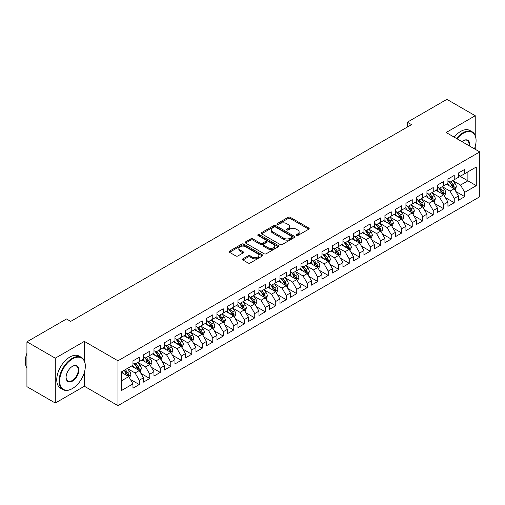 <?xml version="1.0" encoding="UTF-8"?>
<svg xmlns="http://www.w3.org/2000/svg" width="505" height="505" viewBox="0 0 505 505"><rect width="100%" height="100%" fill="white"/><g stroke="black" fill="none" stroke-linecap="round" stroke-linejoin="round"><path stroke-width="0.76" d="M296.366 235.513A1.023 0.587 0 0 0 297.805 235.513L308.757 229.194A1.458 0.84 0 0 0 309.18 228.601A1.458 0.84 0 0 0 308.757 228.001L290.205 217.295A1.458 0.84 0 0 0 288.147 217.295L277.195 223.614A1.023 0.587 0 0 0 276.898 224.031A1.023 0.587 0 0 0 277.195 224.447A1.023 0.587 0 0 0 278.64 224.447L280.054 223.633A4.665 2.695 0 0 1 286.651 223.633L288.197 224.523A4.665 2.695 0 0 1 289.561 226.429A4.665 2.695 0 0 1 288.197 228.329L286.777 229.15A1.023 0.587 0 0 0 286.48 229.567A1.023 0.587 0 0 0 286.777 229.983A1.023 0.587 0 0 0 288.222 229.983L289.636 229.163A4.665 2.695 0 0 1 296.233 229.163L297.78 230.053A4.665 2.695 0 0 1 299.143 231.959A4.665 2.695 0 0 1 297.78 233.865L296.366 234.68A1.023 0.587 0 0 0 296.063 235.096A1.023 0.587 0 0 0 296.366 235.513L296.366 234.68M242.905 258.825A1.458 0.84 0 0 0 242.476 259.418A1.458 0.84 0 0 0 242.905 260.012L248.107 263.017A1.458 0.84 0 0 0 250.171 263.017L262.329 255.997A1.458 0.84 0 0 0 262.758 255.404A1.458 0.84 0 0 0 262.329 254.804L243.776 244.098A1.458 0.84 0 0 0 241.718 244.098L229.56 251.118A1.458 0.84 0 0 0 229.131 251.711A1.458 0.84 0 0 0 229.56 252.311L235.841 255.94A1.458 0.84 0 0 0 237.905 255.94L243.107 252.936A1.458 0.84 0 0 0 243.536 252.336A1.458 0.84 0 0 0 243.107 251.743L239.995 249.943A3.901 2.254 0 0 1 238.852 248.353A3.901 2.254 0 0 1 241.257 246.27A3.901 2.254 0 0 1 245.506 246.762L257.72 253.813A3.901 2.254 0 0 1 258.857 255.404A3.901 2.254 0 0 1 256.452 257.481A3.901 2.254 0 0 1 252.203 256.995L250.171 255.82A1.458 0.84 0 0 0 248.107 255.82L242.905 258.825L242.905 260.012M84.36 360.841L84.36 341.393L55.279 358.184L26.929 341.816L66.508 318.964L70.713 321.388L411.506 124.634L407.308 122.21L407.308 127.058M84.36 341.393L117.955 360.791L479.75 151.91L479.75 196.767L117.955 405.648L117.955 360.791M475.237 135.485L475.237 115.721L446.155 132.512L479.75 151.91M475.237 115.721L446.887 99.352L407.308 122.21M280.155 244.515A1.458 0.84 0 0 0 282.219 244.515L294.377 237.495A1.458 0.84 0 0 0 294.806 236.895A1.458 0.84 0 0 0 294.377 236.302L275.831 225.596A1.458 0.84 0 0 0 273.767 225.596L261.609 232.616A1.458 0.84 0 0 0 261.18 233.209A1.458 0.84 0 0 0 261.609 233.802L280.155 244.515M258.459 235.734A1.023 0.587 0 0 1 259.494 235.879L278.337 246.756L266.192 253.769A1.458 0.84 0 0 1 264.134 253.769L245.582 243.056L250.789 240.071L250.789 238.859L245.582 241.863A1.458 0.84 0 0 0 245.159 242.463A1.458 0.84 0 0 0 245.582 243.056L245.582 241.863M250.789 240.071A1.458 0.84 0 0 1 252.847 240.071L252.847 238.859A1.458 0.84 0 0 0 250.789 238.859M252.847 238.859L260.372 243.202A1.458 0.84 0 0 0 262.43 243.202L265.882 241.213A1.458 0.84 0 0 0 266.312 240.614A1.458 0.84 0 0 0 265.882 240.02L258.055 235.5A1.023 0.587 0 0 1 257.752 235.084A1.023 0.587 0 0 1 258.383 234.541A1.023 0.587 0 0 1 259.494 234.667L278.356 245.556A1.458 0.84 0 0 1 278.779 246.15A1.458 0.84 0 0 1 278.356 246.743L278.356 245.556M458.439 175.368L467.889 180.822L467.889 171.851L476.284 167.004L464.739 173.669L464.739 169.364L458.439 173L458.439 177.305L454.235 179.73L454.235 175.431L447.935 179.067L447.935 183.365L443.737 185.796L443.737 181.491L437.437 185.127L437.437 189.432L433.24 191.856L433.24 187.551L426.94 191.187L426.94 195.492L422.742 197.916L422.742 193.611L416.442 197.247L416.442 201.552L412.244 203.976L412.244 199.671L405.944 203.313L405.944 207.612L401.74 210.036L401.74 205.737L395.44 209.373L395.44 213.678L391.242 216.102L391.242 211.797L384.943 215.433L384.943 219.738L380.745 222.162L380.745 217.857L374.445 221.493L374.445 225.798L370.247 228.222L370.247 223.917L363.947 227.559L363.947 231.858L359.749 234.282L359.749 229.983L353.449 233.619L353.449 237.924L349.245 240.348L349.245 236.043L342.945 239.679L342.945 243.984L338.748 246.408L338.748 242.103L332.448 245.739L332.448 250.044L328.25 252.468L328.25 248.163L321.95 251.806L321.95 256.104L317.752 258.528L317.752 254.23L311.452 257.866L311.452 262.171L307.255 264.595L307.255 260.29L300.955 263.926L300.955 268.231L296.751 270.655L296.751 266.35L290.451 269.986L290.451 274.291L286.253 276.715L286.253 272.41L279.953 276.052L279.953 280.351L275.755 282.775L275.755 278.476L269.455 282.112L269.455 286.417L265.258 288.841L265.258 284.536L258.958 288.172L258.958 292.477L254.76 294.901L254.76 290.596L248.46 294.232L248.46 298.537L244.256 300.961L244.256 296.656L237.956 300.292L237.956 304.597L233.758 307.021L233.758 302.722L227.458 306.358L227.458 310.657L223.261 313.087L223.261 308.782L216.961 312.418L216.961 316.723L212.763 319.147L212.763 314.842L206.463 318.478L206.463 322.783L202.265 325.207L202.265 320.902L195.965 324.538L195.965 328.843L191.761 331.267L191.761 326.969L185.461 330.605L185.461 334.903L181.263 337.334L181.263 333.029L174.964 336.665L174.964 340.97L170.766 343.394L170.766 339.089L164.466 342.725L164.466 347.03L160.268 349.454L160.268 345.149L153.968 348.785L153.968 353.09L149.77 355.514L149.77 351.209L143.47 354.851L143.47 359.15L139.266 361.58L139.266 357.275L132.966 360.911L132.966 365.216L121.421 371.882L121.421 390.554L132.966 383.882L128.769 376.61L121.421 372.368M476.284 167.004L476.284 185.67L464.739 192.342L460.535 185.064L452.922 180.67M455.863 191.521L464.739 196.641L464.739 192.342M464.739 196.641L458.439 200.283L458.439 195.978L454.235 198.402L450.037 191.13L442.424 186.73M445.366 197.581L454.235 202.707L454.235 198.402M454.235 202.707L447.935 206.343L447.935 202.038L443.737 204.462L439.539 197.19L431.926 192.796M434.868 203.641L443.737 208.767L443.737 204.462M443.737 208.767L437.437 212.403L437.437 208.098L433.24 210.522L429.042 203.25L421.429 198.856M424.37 209.708L433.24 214.827L433.24 210.522M433.24 214.827L426.94 218.463L426.94 214.158L422.742 216.588L418.544 209.31L410.931 204.916M413.866 215.768L422.742 220.887L422.742 216.588M422.742 220.887L416.442 224.529L416.442 220.224L412.244 222.648L408.04 215.376L400.427 210.976M403.369 221.828L412.244 226.953L412.244 222.648M412.244 226.953L405.944 230.589L405.944 226.284L401.74 228.708L397.542 221.436L389.929 217.043M392.871 227.888L401.74 233.013L401.74 228.708M401.74 233.013L395.44 236.649L395.44 232.344L391.242 234.768L387.045 227.496L379.432 223.103M382.373 233.954L391.242 239.073L391.242 234.768M391.242 239.073L384.943 242.709L384.943 238.404L380.745 240.834L376.547 233.556L368.934 229.163M371.876 240.014L380.745 245.133L380.745 240.834M380.745 245.133L374.445 248.769L374.445 244.47L370.247 246.894L366.049 239.616L358.436 235.223M361.372 246.074L370.247 251.2L370.247 246.894M370.247 251.2L363.947 254.836L363.947 250.53L359.749 252.954L355.545 245.682L347.932 241.289M350.874 252.134L359.749 257.26L359.749 252.954M359.749 257.26L353.449 260.896L353.449 256.591L349.245 259.014L345.048 251.743L337.435 247.349M340.376 258.2L349.245 263.32L349.245 259.014M349.245 263.32L342.945 266.956L342.945 262.65L338.748 265.081L334.55 257.802L326.937 253.409M329.879 264.26L338.748 269.38L338.748 265.081M338.748 269.38L332.448 273.016L332.448 268.717L328.25 271.141L324.052 263.863L316.439 259.469M319.381 270.32L328.25 275.446L328.25 271.141M328.25 275.446L321.95 279.082L321.95 274.777L317.752 277.201L313.555 269.929L305.942 265.535M308.877 276.38L317.752 281.506L317.752 277.201M317.752 281.506L311.452 285.142L311.452 280.837L307.255 283.261L303.05 275.989L295.438 271.595M298.379 282.447L307.255 287.566L307.255 283.261M307.255 287.566L300.955 291.202L300.955 286.897L296.751 289.321L292.553 282.049L284.94 277.655M287.882 288.507L296.751 293.626L296.751 289.321M296.751 293.626L290.451 297.262L290.451 292.963L286.253 295.387L282.055 288.109L274.442 283.715M277.384 294.566L286.253 299.692L286.253 295.387M286.253 299.692L279.953 303.328L279.953 299.023L275.755 301.447L271.557 294.175L263.945 289.775M266.886 300.627L275.755 305.752L275.755 301.447M275.755 305.752L269.455 309.388L269.455 305.083L265.258 307.507L261.06 300.235L253.447 295.842M256.382 306.693L265.258 311.812L265.258 307.507M265.258 311.812L258.958 315.448L258.958 311.143L254.76 313.567L250.556 306.295L242.943 301.902M245.884 312.753L254.76 317.872L254.76 313.567M254.76 317.872L248.46 321.508L248.46 317.209L244.256 319.633L240.058 312.355L232.445 307.962M235.387 318.813L244.256 323.932L244.256 319.633M244.256 323.932L237.956 327.575L237.956 323.269L233.758 325.693L229.56 318.421L221.948 314.022M224.889 324.873L233.758 329.999L233.758 325.693M233.758 329.999L227.458 333.635L227.458 329.329L223.261 331.753L219.063 324.481L211.45 320.088M214.391 330.939L223.261 336.059L223.261 331.753M223.261 336.059L216.961 339.695L216.961 335.389L212.763 337.813L208.565 330.541L200.952 326.148M203.887 336.999L212.763 342.119L212.763 337.813M212.763 342.119L206.463 345.755L206.463 341.456L202.265 343.88L198.061 336.601L190.448 332.208M193.39 343.059L202.265 348.179L202.265 343.88M202.265 348.179L195.965 351.821L195.965 347.516L191.761 349.94L187.563 342.668L179.95 338.268M182.892 349.119L191.761 354.245L191.761 349.94M191.761 354.245L185.461 357.881L185.461 353.576L181.263 356L177.066 348.728L169.453 344.334M172.394 355.185L181.263 360.305L181.263 356M181.263 360.305L174.964 363.941L174.964 359.636L170.766 362.06L166.568 354.788L158.955 350.394M161.897 361.245L170.766 366.365L170.766 362.06M170.766 366.365L164.466 370.001L164.466 365.702L160.268 368.126L156.064 360.848L148.457 356.454M151.393 367.305L160.268 372.425L160.268 368.126M160.268 372.425L153.968 376.067L153.968 371.762L149.77 374.186L145.566 366.914L137.953 362.514M140.895 373.365L149.77 378.491L149.77 374.186M149.77 378.491L143.47 382.127L143.47 377.822L139.266 380.246L135.069 372.974L127.456 368.581M130.397 379.425L139.266 384.551L139.266 380.246M139.266 384.551L132.966 388.187L132.966 383.882M132.966 362.792L135.069 364.004L139.266 361.58M121.421 380.852L128.769 376.61M143.47 356.726L145.566 357.938L149.77 355.514M135.069 372.974L139.266 370.55L131.502 366.062M143.47 377.822L139.266 370.55M153.968 350.666L156.064 351.878L160.268 349.454M145.566 366.914L149.77 364.484L142 360.002M153.968 371.762L149.77 364.484M164.466 344.606L166.568 345.818L170.766 343.394M156.064 360.848L160.268 358.424L152.497 353.942M164.466 365.702L160.268 358.424M174.964 338.546L177.066 339.758L181.263 337.334M166.568 354.788L170.766 352.364L162.995 347.876M174.964 359.636L170.766 352.364M185.461 332.479L187.563 333.691L191.761 331.267M177.066 348.728L181.263 346.304L173.493 341.816M185.461 353.576L181.263 346.304M195.965 326.419L198.061 327.631L202.265 325.207M187.563 342.668L191.761 340.237L183.997 335.756M195.965 347.516L191.761 340.237M206.463 320.359L208.565 321.571L212.763 319.147M198.061 336.601L202.265 334.177L194.494 329.696M206.463 341.456L202.265 334.177M216.961 314.299L219.063 315.511L223.261 313.087M208.565 330.541L212.763 328.117L204.992 323.629M216.961 335.389L212.763 328.117M227.458 308.233L229.56 309.445L233.758 307.021M219.063 324.481L223.261 322.057L215.49 317.569M227.458 329.329L223.261 322.057M237.956 302.173L240.058 303.385L244.256 300.961M229.56 318.421L233.758 315.997L225.987 311.509M237.956 323.269L233.758 315.997M248.46 296.113L250.556 297.325L254.76 294.901M240.058 312.355L244.256 309.931L236.491 305.449M248.46 317.209L244.256 309.931M258.958 290.053L261.06 291.265L265.258 288.841M250.556 306.295L254.76 303.871L246.989 299.383M258.958 311.143L254.76 303.871M269.455 283.987L271.557 285.199L275.755 282.775M261.06 300.235L265.258 297.811L257.487 293.323M269.455 305.083L265.258 297.811M279.953 277.927L282.055 279.139L286.253 276.715M271.557 294.175L275.755 291.751L267.985 287.263M279.953 299.023L275.755 291.751M290.451 271.867L292.553 273.079L296.751 270.655M282.055 288.109L286.253 285.685L278.482 281.203M290.451 292.963L286.253 285.685M300.955 265.807L303.05 267.019L307.255 264.595M292.553 282.049L296.751 279.625L288.986 275.137M300.955 286.897L296.751 279.625M311.452 259.74L313.555 260.959L317.752 258.528M303.05 275.989L307.255 273.565L299.484 269.077M311.452 280.837L307.255 273.565M321.95 253.68L324.052 254.892L328.25 252.468M313.555 269.929L317.752 267.505L309.982 263.017M321.95 274.777L317.752 267.505M332.448 247.62L334.55 248.832L338.748 246.408M324.052 263.863L328.25 261.439L320.479 256.957M332.448 268.717L328.25 261.439M342.945 241.56L345.048 242.772L349.245 240.348M334.55 257.802L338.748 255.379L330.977 250.897M342.945 262.65L338.748 255.379M353.449 235.5L355.545 236.712L359.749 234.282M345.048 251.743L349.245 249.318L341.481 244.83M353.449 256.591L349.245 249.318M363.947 229.434L366.049 230.646L370.247 228.222M355.545 245.682L359.749 243.258L351.979 238.77M363.947 250.53L359.749 243.258M374.445 223.374L376.547 224.586L380.745 222.162M366.049 239.616L370.247 237.192L362.476 232.71M374.445 244.47L370.247 237.192M384.943 217.314L387.045 218.526L391.242 216.102M376.547 233.556L380.745 231.132L372.974 226.65M384.943 238.404L380.745 231.132M395.44 211.254L397.542 212.466L401.74 210.036M387.045 227.496L391.242 225.072L383.472 220.584M395.44 232.344L391.242 225.072M405.944 205.188L408.04 206.4L412.244 203.976M397.542 221.436L401.74 219.012L393.976 214.524M405.944 226.284L401.74 219.012M416.442 199.128L418.544 200.34L422.742 197.916M408.04 215.376L412.244 212.946L404.473 208.464M416.442 220.224L412.244 212.946M426.94 193.068L429.042 194.28L433.24 191.856M418.544 209.31L422.742 206.886L414.971 202.404M426.94 214.158L422.742 206.886M437.437 187.008L439.539 188.22L443.737 185.796M429.042 203.25L433.24 200.826L425.469 196.338M437.437 208.098L433.24 200.826M447.935 180.941L450.037 182.154L454.235 179.73M439.539 197.19L443.737 194.766L435.966 190.278M447.935 202.038L443.737 194.766M458.439 174.882L460.535 176.093L464.739 173.669M450.037 191.13L454.235 188.7L446.47 184.218M458.439 195.978L454.235 188.7M26.929 341.816L26.929 386.672L55.279 403.041L84.36 386.249L117.955 405.648M55.279 358.184L55.279 403.041M475.237 149.303L475.237 146.45M460.535 185.064L467.889 180.822L476.284 185.67M84.36 386.249L84.36 372.425M296.77 235.658L297.78 235.077A4.665 2.695 0 0 0 299.143 233.171L299.143 231.959M289.561 226.429L289.561 227.641A4.665 2.695 0 0 1 288.197 229.541L287.187 230.129M308.757 228.001L308.757 229.194L290.205 218.507A1.458 0.84 0 0 0 288.147 218.507L277.605 224.592M294.358 237.501L275.831 226.808A1.458 0.84 0 0 0 273.767 226.808L261.628 233.815L261.609 232.616M291.802 237.312A1.023 0.587 0 0 0 292.098 236.895A1.023 0.587 0 0 0 291.802 236.479L275.522 227.08A1.023 0.587 0 0 0 274.076 227.08L272.58 227.944A4.665 2.695 0 0 0 271.217 229.844A4.665 2.695 0 0 0 272.58 231.751L283.715 238.177A4.665 2.695 0 0 0 290.306 238.177L291.802 237.312L291.802 238.524A1.023 0.587 0 0 0 292.098 238.107L292.098 236.895M271.217 229.844L271.217 231.063A4.665 2.695 0 0 0 272.58 232.963L272.58 231.751M291.802 238.524L290.306 239.389A4.665 2.695 0 0 1 283.715 239.389L272.58 232.963M252.847 240.071L260.372 244.42A1.458 0.84 0 0 0 262.43 244.42L265.882 242.425A1.458 0.84 0 0 0 266.312 241.832L266.312 240.614M268.18 247.709A3.901 2.254 0 0 0 272.429 248.201A3.901 2.254 0 0 0 274.834 246.118A3.901 2.254 0 0 0 273.691 244.527L269.386 242.046A1.458 0.84 0 0 0 267.328 242.046L263.875 244.035A1.458 0.84 0 0 0 263.446 244.635A1.458 0.84 0 0 0 263.875 245.228L268.18 247.709L268.18 248.927A3.901 2.254 0 0 0 272.429 249.413A3.901 2.254 0 0 0 274.834 247.33L274.834 246.118M263.446 244.635L263.446 245.847A1.458 0.84 0 0 0 263.875 246.44L263.875 245.228M268.18 248.927L263.875 246.44M258.857 255.404L258.857 256.616A3.901 2.254 0 0 1 256.452 258.693A3.901 2.254 0 0 1 252.203 258.207L250.171 257.032A1.458 0.84 0 0 0 248.107 257.032L242.924 260.024M238.852 248.353L238.852 249.565A3.901 2.254 0 0 0 239.995 251.155L239.995 249.943M243.107 251.743L243.107 252.936L239.995 251.155M262.329 254.804L262.329 255.997L243.776 245.31A1.458 0.84 0 0 0 241.718 245.31L229.579 252.317M455.018 190.05L456.318 186.869A3.933 2.272 -120 0 0 455.062 183.523L452.827 180.544M449.273 185.84L447.581 183.574M453.496 188.277L454.191 187.039A3.933 2.272 -120 0 0 453.067 184.672L450.832 181.693M449.564 181.882L452.316 185.556A2.007 1.155 60 0 1 452.682 186.168L454.191 187.039M448.869 181.484L451.805 185.398A3.933 2.272 60 0 1 452.934 187.765L453.01 187.993M444.514 196.11L445.814 192.935A3.933 2.272 -120 0 0 444.564 189.583L442.329 186.604M438.776 191.9L437.084 189.634M442.999 194.337L443.693 193.099A3.933 2.272 -120 0 0 442.569 190.732L440.335 187.759M439.066 187.942L441.818 191.622A2.007 1.155 60 0 1 442.184 192.228L443.693 193.099M438.372 187.544L441.307 191.464A3.933 2.272 60 0 1 442.43 193.825L442.513 194.059M434.016 202.17L435.316 198.995A3.933 2.272 -120 0 0 434.06 195.643L431.832 192.67M428.278 197.96L426.58 195.7M432.501 200.397L433.195 199.166A3.933 2.272 -120 0 0 432.065 196.798L429.837 193.819M428.562 194.002L431.32 197.682A2.007 1.155 60 0 1 431.68 198.288L433.195 199.166M427.874 193.604L430.809 197.524A3.933 2.272 60 0 1 431.933 199.892L432.015 200.119M474.447 148.849A18.117 10.46 120 0 0 476.076 140.693A18.117 10.46 120 0 0 463.268 133.301A18.117 10.46 120 0 0 457.019 138.787M456.476 138.471A18.559 10.719 -60 0 1 462.952 132.752A18.559 10.719 -60 0 1 472.232 131.837A18.559 10.719 -60 0 1 476.076 140.333A18.559 10.719 -60 0 1 476.076 140.516M461.936 141.627A9.058 5.227 -60 0 1 463.268 140.693L463.268 140.693A9.058 5.227 -60 0 1 469.53 146.008M468.949 145.674A8.61 4.974 120 0 0 467.258 140.453A8.61 4.974 120 0 0 463.104 140.788M454.165 137.139A18.559 10.719 -60 0 1 460.642 131.42A18.559 10.719 -60 0 1 469.921 130.505L472.232 131.837M72.183 388.673L72.493 388.49A18.117 10.46 120 0 0 85.307 366.308A18.117 10.46 120 0 0 72.493 358.91A18.117 10.46 120 0 0 59.685 381.098A18.117 10.46 120 0 0 72.493 388.49L72.183 388.673A18.559 10.719 -60 0 1 62.898 389.589A18.559 10.719 -60 0 1 60.057 374.716A18.559 10.719 -60 0 1 72.183 358.367A18.559 10.719 -60 0 1 81.463 357.445A18.559 10.719 -60 0 1 85.307 365.942A18.559 10.719 -60 0 1 85.301 366.125M72.493 366.308L72.493 366.308A9.058 5.227 -60 0 1 78.9 370.001A9.058 5.227 -60 0 1 72.493 381.098A9.058 5.227 -60 0 1 66.092 377.399A9.058 5.227 -60 0 1 72.493 366.308L72.493 366.308M66.092 377.21A8.61 4.974 120 0 0 67.872 380.978A8.61 4.974 120 0 0 72.183 380.549A8.61 4.974 120 0 0 77.808 372.961A8.61 4.974 120 0 0 76.489 366.062A8.61 4.974 120 0 0 72.335 366.396M26.929 368.025A18.559 10.719 -60 0 1 26.929 353.191M62.898 389.589L60.594 388.257A18.559 10.719 -60 0 1 57.747 373.384A18.559 10.719 -60 0 1 69.873 357.029A18.559 10.719 -60 0 1 79.152 356.113L81.463 357.445M423.518 208.23L424.819 205.055A3.933 2.272 -120 0 0 423.562 201.703L421.334 198.73M417.78 204.02L416.082 201.76M421.997 206.457L422.698 205.226A3.933 2.272 -120 0 0 421.568 202.858L419.339 199.879M418.064 200.068L420.823 203.742A2.007 1.155 60 0 1 421.183 204.355L422.698 205.226M417.376 199.664L420.312 203.584A3.933 2.272 60 0 1 421.435 205.952L421.517 206.179M413.021 214.297L414.321 211.115A3.933 2.272 -120 0 0 413.065 207.77L410.836 204.79M407.283 210.086L405.584 207.82M411.499 212.523L412.194 211.286A3.933 2.272 -120 0 0 411.07 208.918L408.842 205.939M407.567 206.128L410.319 209.802A2.007 1.155 60 0 1 410.685 210.415L412.194 211.286M406.872 205.731L409.808 209.644A3.933 2.272 60 0 1 410.937 212.012L411.013 212.239M402.517 220.357L403.823 217.182A3.933 2.272 -120 0 0 402.567 213.83L400.332 210.85M396.778 216.146L395.087 213.88M401.002 218.583L401.696 217.346A3.933 2.272 -120 0 0 400.572 214.978L398.338 212.005M397.069 212.188L399.821 215.869A2.007 1.155 60 0 1 400.187 216.475L401.696 217.346M396.374 211.791L399.31 215.711A3.933 2.272 60 0 1 400.44 218.072L400.515 218.305M392.019 226.417L393.319 223.242A3.933 2.272 -120 0 0 392.069 219.89L389.835 216.91M386.281 222.206L384.589 219.946M390.504 224.643L391.198 223.406A3.933 2.272 -120 0 0 390.075 221.045L387.84 218.065M386.571 218.248L389.323 221.929A2.007 1.155 60 0 1 389.69 222.535L391.198 223.406M385.877 217.851L388.812 221.771A3.933 2.272 60 0 1 389.936 224.138L390.018 224.365M381.521 232.477L382.822 229.302A3.933 2.272 -120 0 0 381.565 225.95L379.337 222.976M375.783 228.266L374.085 226.006M380.006 230.703L380.701 229.472A3.933 2.272 -120 0 0 379.571 227.105L377.342 224.125M376.067 224.315L378.826 227.989A2.007 1.155 60 0 1 379.186 228.601L380.701 229.472M375.379 223.911L378.314 227.831A3.933 2.272 60 0 1 379.438 230.198L379.52 230.425M371.023 238.543L372.324 235.362A3.933 2.272 -120 0 0 371.068 232.016L368.839 229.036M365.285 234.333L363.587 232.066M369.502 236.769L370.203 235.532A3.933 2.272 -120 0 0 369.073 233.165L366.845 230.185M365.57 230.375L368.328 234.049A2.007 1.155 60 0 1 368.688 234.661L370.203 235.532M364.881 229.977L367.817 233.891A3.933 2.272 60 0 1 368.94 236.258L369.022 236.485M360.526 244.603L361.826 241.428A3.933 2.272 -120 0 0 360.57 238.076L358.342 235.096M354.788 240.393L353.09 238.126M359.005 242.829L359.699 241.592A3.933 2.272 -120 0 0 358.575 239.225L356.347 236.252M355.072 236.435L357.824 240.115A2.007 1.155 60 0 1 358.19 240.721L359.699 241.592M354.377 236.037L357.313 239.957A3.933 2.272 60 0 1 358.443 242.318L358.518 242.552M350.022 250.663L351.328 247.488A3.933 2.272 -120 0 0 350.072 244.136L347.838 241.156M344.284 246.453L342.592 244.193M348.507 248.889L349.201 247.652A3.933 2.272 -120 0 0 348.078 245.291L345.843 242.312M344.574 242.495L347.326 246.175A2.007 1.155 60 0 1 347.692 246.781L349.201 247.652M343.88 242.097L346.815 246.017A3.933 2.272 60 0 1 347.945 248.384L348.021 248.611M339.524 256.723L340.824 253.548A3.933 2.272 -120 0 0 339.575 250.196L337.34 247.223M333.786 252.513L332.094 250.253M338.009 254.949L338.703 253.718A3.933 2.272 -120 0 0 337.58 251.351L335.345 248.372M334.076 248.561L336.829 252.235A2.007 1.155 60 0 1 337.195 252.847L338.703 253.718M333.382 248.157L336.317 252.077A3.933 2.272 60 0 1 337.441 254.444L337.523 254.671M329.026 262.789L330.327 259.608A3.933 2.272 -120 0 0 329.071 256.262L326.842 253.283M323.288 258.579L321.59 256.313M327.511 261.016L328.206 259.778A3.933 2.272 -120 0 0 327.076 257.411L324.848 254.432M323.572 254.621L326.331 258.295A2.007 1.155 60 0 1 326.691 258.907L328.206 259.778M322.884 254.217L325.82 258.137A3.933 2.272 60 0 1 326.943 260.504L327.025 260.731M318.529 268.849L319.829 265.674A3.933 2.272 -120 0 0 318.573 262.322L316.345 259.343M312.791 264.639L311.093 262.373M317.007 267.076L317.708 265.838A3.933 2.272 -120 0 0 316.578 263.471L314.35 260.498M313.075 260.681L315.833 264.361A2.007 1.155 60 0 1 316.193 264.967L317.708 265.838M312.38 260.283L315.322 264.197A3.933 2.272 60 0 1 316.446 266.564L316.528 266.791M308.031 274.909L309.331 271.734A3.933 2.272 -120 0 0 308.075 268.382L305.847 265.403M302.293 270.699L300.595 268.439M306.51 273.136L307.204 271.898A3.933 2.272 -120 0 0 306.08 269.531L303.852 266.558M302.577 266.741L305.329 270.421A2.007 1.155 60 0 1 305.695 271.027L307.204 271.898M301.883 266.343L304.818 270.263A3.933 2.272 60 0 1 305.948 272.631L306.024 272.858M297.527 280.969L298.834 277.794A3.933 2.272 -120 0 0 297.578 274.442L295.343 271.469M291.789 276.759L290.097 274.499M296.012 279.196L296.706 277.965A3.933 2.272 -120 0 0 295.583 275.597L293.348 272.618M292.079 272.801L294.832 276.481A2.007 1.155 60 0 1 295.198 277.087L296.706 277.965M291.385 272.403L294.32 276.323A3.933 2.272 60 0 1 295.45 278.691L295.526 278.918M287.029 287.036L288.33 283.854A3.933 2.272 -120 0 0 287.08 280.509L284.845 277.529M281.291 282.825L279.6 280.559M285.514 285.262L286.209 284.025A3.933 2.272 -120 0 0 285.085 281.657L282.85 278.678M281.582 278.867L284.334 282.541A2.007 1.155 60 0 1 284.7 283.154L286.209 284.025M280.887 278.463L283.823 282.383A3.933 2.272 60 0 1 284.946 284.751L285.028 284.978M276.532 293.096L277.832 289.92A3.933 2.272 -120 0 0 276.576 286.569L274.348 283.589M270.794 288.885L269.096 286.619M275.017 291.322L275.711 290.085A3.933 2.272 -120 0 0 274.581 287.717L272.353 284.744M271.078 284.927L273.836 288.601A2.007 1.155 60 0 1 274.196 289.214L275.711 290.085M270.39 284.53L273.325 288.443A3.933 2.272 60 0 1 274.449 290.811L274.531 291.038M266.034 299.156L267.334 295.981A3.933 2.272 -120 0 0 266.078 292.629L263.85 289.649M260.296 294.945L258.598 292.679M264.513 297.382L265.213 296.145A3.933 2.272 -120 0 0 264.083 293.777L261.855 290.804M260.58 290.987L263.339 294.668A2.007 1.155 60 0 1 263.698 295.273L265.213 296.145M259.886 290.59L262.827 294.51A3.933 2.272 60 0 1 263.951 296.877L264.033 297.104M255.536 305.216L256.837 302.041A3.933 2.272 -120 0 0 255.581 298.689L253.352 295.715M249.798 301.005L248.1 298.745M254.015 303.442L254.709 302.211A3.933 2.272 -120 0 0 253.586 299.844L251.357 296.864M250.082 297.047L252.835 300.727A2.007 1.155 60 0 1 253.201 301.334L254.709 302.211M249.388 296.65L252.323 300.57A3.933 2.272 60 0 1 253.453 302.937L253.529 303.164M245.032 311.276L246.339 308.1A3.933 2.272 -120 0 0 245.083 304.749L242.848 301.775M239.294 307.065L237.602 304.805M243.517 309.502L244.212 308.271A3.933 2.272 -120 0 0 243.088 305.904L240.853 302.924M239.585 303.114L242.337 306.787A2.007 1.155 60 0 1 242.703 307.4L244.212 308.271M238.89 302.71L241.826 306.63A3.933 2.272 60 0 1 242.956 308.997L243.031 309.224M234.535 317.342L235.835 314.167A3.933 2.272 -120 0 0 234.585 310.815L232.35 307.835M228.797 313.132L227.105 310.865M233.02 315.568L233.714 314.331A3.933 2.272 -120 0 0 232.59 311.964L230.356 308.991M229.087 309.174L231.839 312.848A2.007 1.155 60 0 1 232.205 313.46L233.714 314.331M228.393 308.776L231.328 312.69A3.933 2.272 60 0 1 232.452 315.057L232.534 315.284M224.037 323.402L225.337 320.227A3.933 2.272 -120 0 0 224.081 316.875L221.853 313.895M218.299 319.192L216.601 316.925M222.522 321.628L223.216 320.391A3.933 2.272 -120 0 0 222.086 318.024L219.858 315.051M218.583 315.234L221.341 318.914A2.007 1.155 60 0 1 221.701 319.52L223.216 320.391M217.895 314.836L220.83 318.756A3.933 2.272 60 0 1 221.954 321.123L222.036 321.35M213.539 329.462L214.84 326.287A3.933 2.272 -120 0 0 213.583 322.935L211.355 319.962M207.801 325.252L206.103 322.992M212.018 327.688L212.719 326.457A3.933 2.272 -120 0 0 211.589 324.09L209.36 321.111M208.085 321.294L210.844 324.974A2.007 1.155 60 0 1 211.204 325.58L212.719 326.457M207.391 320.896L210.332 324.816A3.933 2.272 60 0 1 211.456 327.183L211.538 327.41M203.042 335.522L204.342 332.347A3.933 2.272 -120 0 0 203.086 328.995L200.857 326.022M197.303 331.312L195.605 329.052M201.52 333.748L202.215 332.517A3.933 2.272 -120 0 0 201.091 330.15L198.863 327.171M197.588 327.36L200.34 331.034A2.007 1.155 60 0 1 200.706 331.646L202.215 332.517M196.893 326.956L199.828 330.876A3.933 2.272 60 0 1 200.958 333.243L201.034 333.47M192.538 341.588L193.844 338.407A3.933 2.272 -120 0 0 192.588 335.061L190.353 332.082M186.799 337.378L185.108 335.112M191.023 339.815L191.717 338.577A3.933 2.272 -120 0 0 190.593 336.21L188.359 333.237M187.09 333.42L189.842 337.094A2.007 1.155 60 0 1 190.208 337.706L191.717 338.577M186.395 333.022L189.331 336.936A3.933 2.272 60 0 1 190.461 339.303L190.536 339.53M182.04 347.648L183.34 344.473A3.933 2.272 -120 0 0 182.09 341.121L179.856 338.142M176.302 343.438L174.61 341.172M180.525 345.874L181.219 344.637A3.933 2.272 -120 0 0 180.096 342.27L177.861 339.297M176.592 339.48L179.344 343.16A2.007 1.155 60 0 1 179.711 343.766L181.219 344.637M175.898 339.082L178.833 343.002A3.933 2.272 60 0 1 179.957 345.37L180.039 345.597M171.542 353.708L172.843 350.533A3.933 2.272 -120 0 0 171.586 347.181L169.358 344.208M165.804 349.498L164.106 347.238M170.027 351.934L170.722 350.704A3.933 2.272 -120 0 0 169.592 348.336L167.363 345.357M166.088 345.54L168.847 349.22A2.007 1.155 60 0 1 169.207 349.826L170.722 350.704M165.4 345.142L168.335 349.062A3.933 2.272 60 0 1 169.459 351.43L169.541 351.657M161.044 359.768L162.345 356.593A3.933 2.272 -120 0 0 161.089 353.241L158.86 350.268M155.306 355.558L153.608 353.298M159.523 357.995L160.224 356.764A3.933 2.272 -120 0 0 159.094 354.396L156.866 351.417M155.59 351.606L158.343 355.28A2.007 1.155 60 0 1 158.709 355.892L160.224 356.764M154.896 351.202L157.838 355.122A3.933 2.272 60 0 1 158.961 357.49L159.043 357.717M150.547 365.835L151.847 362.653A3.933 2.272 -120 0 0 150.591 359.308L148.363 356.328M144.809 361.624L143.111 359.358M149.025 364.061L149.72 362.824A3.933 2.272 -120 0 0 148.596 360.456L146.368 357.477M145.093 357.666L147.845 361.34A2.007 1.155 60 0 1 148.211 361.952L149.72 362.824M144.398 357.269L147.334 361.182A3.933 2.272 60 0 1 148.464 363.549L148.539 363.777M140.043 371.895L141.349 368.719A3.933 2.272 -120 0 0 140.093 365.367L137.859 362.388M134.305 367.684L132.613 365.418M138.528 370.121L139.222 368.884A3.933 2.272 -120 0 0 138.099 366.516L135.864 363.543M134.595 363.726L137.347 367.406A2.007 1.155 60 0 1 137.713 368.012L139.222 368.884M133.901 363.329L136.836 367.249A3.933 2.272 60 0 1 137.966 369.609L138.042 369.843M129.545 377.955L130.845 374.779A3.933 2.272 -120 0 0 129.596 371.427L127.361 368.448M123.807 373.744L122.115 371.484M128.03 376.181L128.724 374.944A3.933 2.272 -120 0 0 127.595 372.583L125.366 369.603M124.381 370.171L126.85 373.466A2.007 1.155 60 0 1 127.216 374.072L128.724 374.944M124.11 370.329L126.338 373.309A3.933 2.272 60 0 1 127.462 375.676L127.544 375.903M297.78 235.077L297.78 233.865M286.777 229.983L286.777 229.15M288.197 229.541L288.197 228.329M277.195 224.447L277.195 223.614M288.147 218.507L288.147 217.295M290.205 218.507L290.205 217.295M273.767 226.808L273.767 225.596M275.831 226.808L275.831 225.596M294.377 237.495L294.377 236.302M283.715 239.389L283.715 238.177M290.306 239.389L290.306 238.177M260.372 244.42L260.372 243.202M262.43 244.42L262.43 243.202M265.882 242.425L265.882 241.213M259.494 235.879L259.494 234.667M248.107 257.032L248.107 255.82M250.171 257.032L250.171 255.82M252.203 258.207L252.203 256.995M229.56 252.311L229.56 251.118M241.718 245.31L241.718 244.098M243.776 245.31L243.776 244.098M453.742 188.416L456.293 186.945M453.067 184.672L455.062 183.523M450.163 186.351L451.805 185.398M443.245 194.482L445.789 193.011M442.569 190.732L444.564 189.583M439.666 192.411L441.307 191.464M432.747 200.542L435.291 199.071M432.065 196.798L434.06 195.643M429.162 198.471L430.809 197.524M422.249 206.602L424.793 205.131M421.568 202.858L423.562 201.703M418.664 204.531L420.312 203.584M411.745 212.662L414.296 211.191M411.07 208.918L413.065 207.77M408.166 210.598L409.808 209.644M401.248 218.728L403.798 217.257M400.572 214.978L402.567 213.83M397.669 216.658L399.31 215.711M390.75 224.788L393.294 223.317M390.075 221.045L392.069 219.89M387.171 222.718L388.812 221.771M380.252 230.848L382.796 229.377M379.571 227.105L381.565 225.95M376.667 228.778L378.314 227.831M369.755 236.908L372.299 235.437M369.073 233.165L371.068 232.016M366.169 234.844L367.817 233.891M359.251 242.974L361.801 241.504M358.575 239.225L360.57 238.076M355.672 240.904L357.313 239.957M348.753 249.034L351.303 247.564M348.078 245.291L350.072 244.136M345.174 246.964L346.815 246.017M338.255 255.094L340.799 253.624M337.58 251.351L339.575 250.196M334.676 253.024L336.317 252.077M327.758 261.154L330.302 259.684M327.076 257.411L329.071 256.262M324.172 259.09L325.82 258.137M317.26 267.214L319.804 265.75M316.578 263.471L318.573 262.322M313.674 265.15L315.322 264.197M306.756 273.281L309.306 271.81M306.08 269.531L308.075 268.382M303.177 271.21L304.818 270.263M296.258 279.341L298.808 277.87M295.583 275.597L297.578 274.442M292.679 277.27L294.32 276.323M285.761 285.401L288.305 283.93M285.085 281.657L287.08 280.509M282.181 283.337L283.823 282.383M275.263 291.461L277.807 289.996M274.581 287.717L276.576 286.569M271.677 289.397L273.325 288.443M264.765 297.527L267.309 296.056M264.083 293.777L266.078 292.629M261.18 295.457L262.827 294.51M254.261 303.587L256.811 302.116M253.586 299.844L255.581 298.689M250.682 301.517L252.323 300.57M243.763 309.647L246.314 308.176M243.088 305.904L245.083 304.749M240.184 307.583L241.826 306.63M233.266 315.707L235.81 314.243M232.59 311.964L234.585 310.815M229.687 313.643L231.328 312.69M222.768 321.773L225.312 320.303M222.086 318.024L224.081 316.875M219.183 319.703L220.83 318.756M212.27 327.833L214.814 326.363M211.589 324.09L213.583 322.935M208.685 325.763L210.332 324.816M201.766 333.893L204.317 332.423M201.091 330.15L203.086 328.995M198.187 331.823L199.828 330.876M191.269 339.953L193.819 338.489M190.593 336.21L192.588 335.061M187.69 337.889L189.331 336.936M180.771 346.02L183.315 344.549M180.096 342.27L182.09 341.121M177.192 343.949L178.833 343.002M170.273 352.08L172.817 350.609M169.592 348.336L171.586 347.181M166.688 350.009L168.335 349.062M159.776 358.14L162.32 356.669M159.094 354.396L161.089 353.241M156.19 356.069L157.838 355.122M149.272 364.2L151.822 362.729M148.596 360.456L150.591 359.308M145.692 362.135L147.334 361.182M138.774 370.266L141.324 368.795M138.099 366.516L140.093 365.367M135.195 368.195L136.836 367.249M128.276 376.326L130.82 374.855M127.595 372.583L129.596 371.427M124.697 374.255L126.338 373.309M476.076 140.693L476.076 140.333M85.307 366.308L85.307 365.942"/></g></svg>
